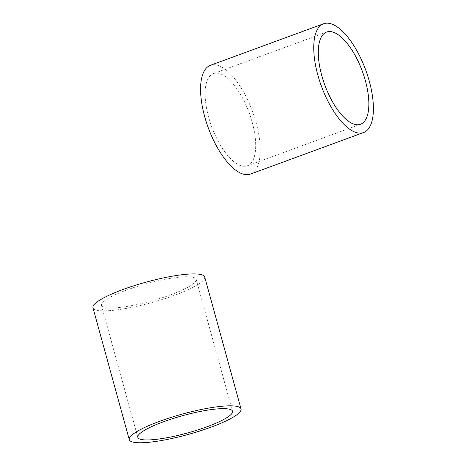 <?xml version="1.0" encoding="UTF-8"?>
<svg xmlns="http://www.w3.org/2000/svg" width="466" height="466" viewBox="0 0 466 466"><rect width="100%" height="100%" fill="white"/><g stroke="black" fill="none" stroke-linecap="round" stroke-linejoin="round"><path stroke-width="0.35" stroke-dasharray="2.33 1.75" d="M210.434 65.292A57.947 23.585 -110.2 0 1 256.096 122.628A57.947 23.585 -110.2 0 1 250.37 174.098M252.182 122.179A49.116 19.991 -110.2 0 1 247.33 165.809A49.116 19.991 -110.2 0 1 208.628 117.211A49.116 19.991 -110.2 0 1 213.48 73.581A49.116 19.991 -110.2 0 1 252.182 122.179M92.955 307.77A57.947 10.601 164.6 0 0 174.517 295.316A57.947 10.601 164.6 0 0 204.696 276.996M170.603 294.867A49.116 8.982 164.6 0 0 196.18 279.338A49.116 8.982 164.6 0 0 127.049 289.899A49.116 8.982 164.6 0 0 101.471 305.428A49.116 8.982 164.6 0 0 170.603 294.867M247.33 165.809L360.498 124.271M213.48 73.581L326.649 32.043M232.517 411.251L196.18 279.338M137.808 437.341L101.471 305.428"/><path stroke-width="0.7" d="M363.538 132.56L250.37 174.098A57.947 23.585 -110.2 0 1 204.714 116.762A57.947 23.585 -110.2 0 1 210.434 65.292L323.608 23.754A57.947 23.585 -110.2 0 1 369.264 81.09A57.947 23.585 -110.2 0 1 363.538 132.56A57.947 23.585 -110.2 0 1 317.882 75.224A57.947 23.585 -110.2 0 1 323.608 23.754M365.35 80.641A49.116 19.991 -110.2 0 1 360.498 124.271A49.116 19.991 -110.2 0 1 321.796 75.673A49.116 19.991 -110.2 0 1 326.649 32.043A49.116 19.991 -110.2 0 1 365.35 80.641M159.471 421.363A57.947 10.601 164.6 0 0 129.292 439.688A57.947 10.601 164.6 0 0 210.853 427.229A57.947 10.601 164.6 0 0 241.033 408.909A57.947 10.601 164.6 0 0 159.471 421.363M241.033 408.909L204.696 276.996A57.947 10.601 164.6 0 0 123.135 289.45A57.947 10.601 164.6 0 0 92.955 307.77L129.292 439.688M206.939 426.78A49.116 8.982 164.6 0 0 232.517 411.251A49.116 8.982 164.6 0 0 163.385 421.812A49.116 8.982 164.6 0 0 137.808 437.341A49.116 8.982 164.6 0 0 206.939 426.78"/></g></svg>
